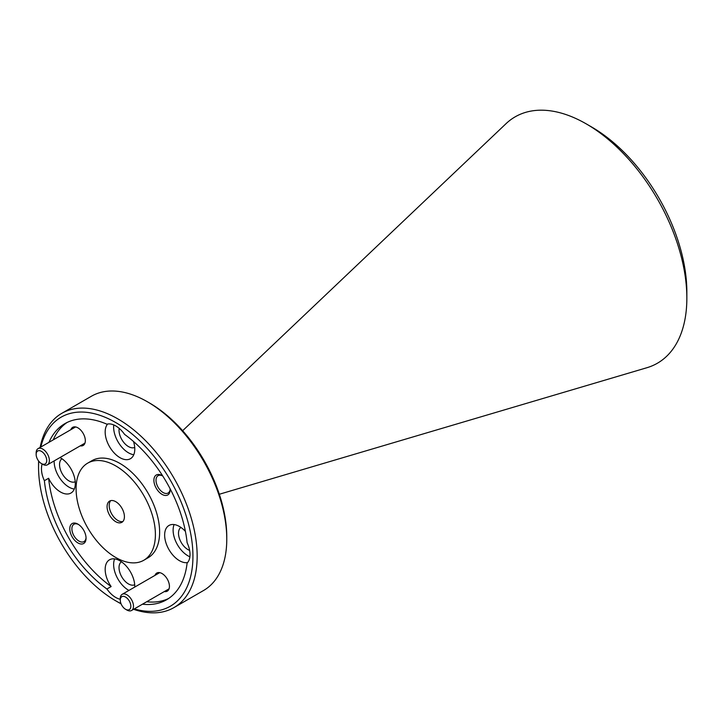 <?xml version="1.0" encoding="UTF-8"?>
<svg xmlns="http://www.w3.org/2000/svg" width="723" height="723" viewBox="0 0 723 723"><rect width="100%" height="100%" fill="white"/><g stroke="black" fill="none" stroke-linecap="round" stroke-linejoin="round"><path stroke-width="1.08" d="M115.743 501.681A12.264 7.076 -120 0 0 109.616 501.075A12.264 7.076 -120 0 0 107.736 510.899A12.264 7.076 -120 0 0 115.743 521.708A12.264 7.076 -120 0 0 121.88 522.313A12.264 7.076 -120 0 0 123.76 512.49A12.264 7.076 -120 0 0 115.743 501.681M110.764 500.623A12.264 7.076 -120 0 0 110.167 510.646A12.264 7.076 -120 0 0 117.858 520.488A12.264 7.076 -120 0 0 122.847 521.545M107.61 424.03A20.94 12.083 -120 0 0 106.941 441.157A20.94 12.083 -120 0 0 119.973 457.668A20.94 12.083 -120 0 0 130.447 458.698A20.94 12.083 -120 0 0 133.529 441.509M142.449 604.202A101.69 58.708 -120 0 0 166.588 599.756A101.69 58.708 -120 0 0 187.103 563.09A20.94 12.083 -120 0 0 187.103 542.693A101.69 58.708 -120 0 0 124.582 434.396A20.94 12.083 -120 0 0 115.743 425.919A20.94 12.083 -120 0 0 106.914 424.193A101.69 58.708 -120 0 0 64.898 423.633A101.69 58.708 -120 0 0 48.983 442.313M113.764 424.925A20.94 12.083 -120 0 0 128.432 452.779A20.94 12.083 -120 0 0 133.782 454.713M42.169 463.994A20.94 12.083 -120 0 0 44.383 480.696L48.613 478.255A20.94 12.083 -120 0 0 60.497 492.002A20.94 12.083 -120 0 0 70.962 493.041A20.94 12.083 -120 0 0 74.171 476.267A20.94 12.083 -120 0 0 60.497 457.822A20.94 12.083 -120 0 0 60 457.542M54.162 460.913A20.94 12.083 -120 0 0 68.956 487.121A20.94 12.083 -120 0 0 74.297 489.055M134.767 587.049A20.94 12.083 -120 0 0 119.973 560.84A20.94 12.083 -120 0 0 109.507 559.801A20.94 12.083 -120 0 0 111.143 586.552L106.914 588.992A20.94 12.083 -120 0 0 115.743 597.469A20.94 12.083 -120 0 0 120.262 599.259M114.632 558.906A20.94 12.083 -120 0 0 128.432 590.14A20.94 12.083 -120 0 0 128.929 590.42M185.413 531.387A20.94 12.083 -120 0 0 179.458 526.498A20.94 12.083 -120 0 0 168.983 525.458A20.94 12.083 -120 0 0 165.775 542.241A20.94 12.083 -120 0 0 179.458 560.687A20.94 12.083 -120 0 0 187.591 562.566M174.107 524.564A20.94 12.083 -120 0 0 187.917 555.797A20.94 12.083 -120 0 0 189.896 556.791M77.921 524.13A11.514 6.652 -120 0 0 69.779 528.829A11.514 6.652 -120 0 0 77.921 542.937A11.514 6.652 -120 0 0 86.055 538.237A11.514 6.652 -120 0 0 77.921 524.13L77.921 524.13M78.464 524.473A10.023 5.784 -120 0 0 73.963 524.247A10.023 5.784 -120 0 0 72.427 532.273A10.023 5.784 -120 0 0 78.979 541.102A10.023 5.784 -120 0 0 83.985 541.599A10.023 5.784 -120 0 0 86.037 537.596M162.765 476.032A11.514 6.652 -120 0 0 162.033 475.571L162.033 475.571A11.514 6.652 -120 0 0 153.891 480.271A11.514 6.652 -120 0 0 162.033 494.369A11.514 6.652 -120 0 0 170.176 489.67A11.514 6.652 -120 0 0 170.14 488.802M162.585 475.906A10.023 5.784 -120 0 0 158.084 475.68A10.023 5.784 -120 0 0 156.548 483.714A10.023 5.784 -120 0 0 163.091 492.535A10.023 5.784 -120 0 0 168.097 493.032A10.023 5.784 -120 0 0 170.158 489.028M164.347 591.55A10.465 6.046 -120 0 0 169.435 586.371A10.465 6.046 -120 0 0 162.033 573.547L162.033 573.547A10.465 6.046 -120 0 0 155.002 575.363M77.921 427.862L77.921 427.853A10.465 6.046 -120 0 0 70.89 429.67M149.58 403.027L147.465 401.807L149.58 403.027A109.164 63.028 60 0 1 226.769 536.719L226.769 539.168A112.155 64.754 -120 0 0 147.465 401.807L147.465 401.807A112.155 64.754 -120 0 0 91.387 396.249L61.78 413.339A112.155 64.754 60 0 1 117.858 418.897A112.155 64.754 60 0 1 191.125 517.731A112.155 64.754 60 0 1 173.936 607.6A112.155 64.754 60 0 1 133.592 609.308M173.936 607.6L203.543 590.51A112.155 64.754 -120 0 0 226.769 539.168M38.735 461.157A109.164 63.028 -120 0 0 38.554 467.13A109.164 63.028 -120 0 0 115.743 600.822A109.164 63.028 -120 0 0 121.012 603.66M134.27 608.92A109.164 63.028 -120 0 0 192.372 545.16A109.164 63.028 -120 0 0 115.743 422.557A109.164 63.028 -120 0 0 40.813 447.031M117.858 602.042L115.743 600.822L117.858 602.051A112.155 64.754 60 0 1 117.858 602.042A112.155 64.754 60 0 0 121.075 603.832M591.577 126.968L586.272 123.895L591.577 126.959A134.731 77.786 60 0 1 591.577 126.968A134.731 77.786 60 0 1 686.85 291.984L686.85 298.111A142.25 82.124 -120 0 0 586.272 123.895A142.25 82.124 -120 0 0 586.263 123.895A142.25 82.124 -120 0 0 506.046 123.66L182.648 430.709M219.331 494.252L646.94 367.709A142.25 82.124 -120 0 0 686.85 298.111M143.787 560.262L148.016 557.813A56.078 32.372 -120 0 0 156.611 512.878A56.078 32.372 -120 0 0 119.973 463.461A56.078 32.372 -120 0 0 91.938 460.687L87.709 463.127A56.078 32.372 -120 0 0 79.114 508.061A56.078 32.372 -120 0 0 115.743 557.478A56.078 32.372 -120 0 0 143.787 560.262A56.078 32.372 -120 0 0 152.381 515.318A56.078 32.372 -120 0 0 115.743 465.91A56.078 32.372 -120 0 0 87.709 463.127M189.625 550.384A13.312 7.682 60 0 1 187.917 549.57A13.312 7.682 60 0 1 179.322 538.183A13.312 7.682 60 0 1 180.904 527.41M134.713 584.771A13.312 7.682 60 0 1 128.432 583.913A13.312 7.682 60 0 1 119.846 572.526A13.312 7.682 60 0 1 121.419 561.753M75.228 481.753A13.312 7.682 60 0 1 68.956 480.894A13.312 7.682 60 0 1 60.361 469.507A13.312 7.682 60 0 1 61.943 458.734M134.713 447.41A13.312 7.682 60 0 1 128.432 446.552A13.312 7.682 60 0 1 119.178 428.368M67.058 422.485A101.69 58.708 -120 0 0 53.213 439.873M48.613 478.255A101.69 58.708 -120 0 0 111.143 586.552M44.383 480.696A101.69 58.708 -120 0 0 106.914 588.992M146.679 601.753A101.69 58.708 -120 0 0 168.658 598.463M80.235 445.856A10.465 6.046 -120 0 0 85.323 440.678A10.465 6.046 -120 0 0 77.921 427.853L77.921 427.853M38.554 467.13L38.554 464.69A112.155 64.754 60 0 1 38.617 461.003M40.136 447.429A112.155 64.754 60 0 1 61.78 413.339M126.877 610.031L125.549 609.263A7.474 4.32 -120 0 0 130.836 606.208A7.474 4.32 -120 0 0 125.549 597.053A7.474 4.32 -120 0 0 120.262 600.108A7.474 4.32 -120 0 0 125.549 609.263L126.877 610.031A9.345 5.395 60 0 0 131.55 610.492A9.345 5.395 60 0 0 132.978 603A9.345 5.395 60 0 0 126.877 594.767A9.345 5.395 60 0 0 122.205 594.306A9.345 5.395 60 0 0 120.262 598.581L120.262 600.108M42.756 464.338L41.437 463.57A7.474 4.32 -120 0 0 46.724 460.515A7.474 4.32 -120 0 0 41.437 451.36A7.474 4.32 -120 0 0 36.15 454.415A7.474 4.32 -120 0 0 41.437 463.57L42.756 464.338A9.345 5.395 60 0 0 47.429 464.799A9.345 5.395 60 0 0 48.866 457.307A9.345 5.395 60 0 0 42.756 449.073A9.345 5.395 60 0 0 38.084 448.612A9.345 5.395 60 0 0 36.15 452.887L36.15 454.415M169.065 588.829L131.55 610.492M159.72 572.643L122.205 594.306M84.943 443.136L47.429 464.799M75.599 426.95L38.084 448.612"/></g></svg>
